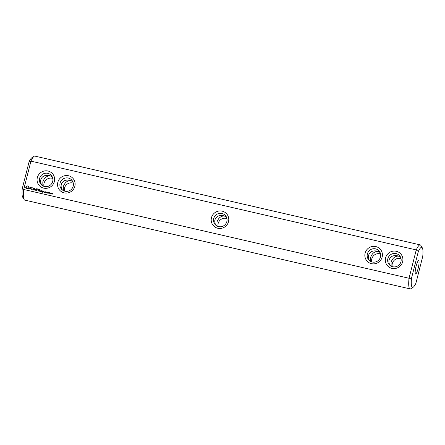 <?xml version="1.0" encoding="UTF-8"?>
<svg xmlns="http://www.w3.org/2000/svg" width="445" height="445" viewBox="0 0 445 445"><rect width="100%" height="100%" fill="white"/><g stroke="black" fill="none" stroke-linecap="round" stroke-linejoin="round"><path stroke-width="0.67" d="M226.917 218.528A6.842 6.675 -42 0 0 218.083 226.472M226.427 217.054L224.174 215.925C220.709 216.081 218.3 218.145 216.949 222.105L217.015 226.027M413.26 287.159A20.52 3.721 -77 0 1 411.486 278.303L409.027 278.27L416.247 249.929L418.328 251.475A20.52 3.721 -77 0 1 422.316 247.848A20.52 3.721 -77 0 1 422.75 256.392L415.908 283.226A20.52 3.721 -77 0 1 413.26 287.159L410.907 288.688A22.573 4.094 -77 0 1 410.084 288.894A22.573 4.094 -77 0 1 409.027 278.27L23.724 189.475L30.944 161.14L416.247 249.929A22.573 4.094 -77 0 1 420.219 244.895L34.916 156.106A22.573 4.094 103 0 0 34.093 156.312A22.573 4.094 103 0 0 30.944 161.14L29.092 161.774A20.52 3.721 103 0 1 31.74 157.841L34.093 156.312M420.219 244.895A22.573 4.094 -77 0 1 420.87 245.445L422.316 247.848M24.13 199.555L22.684 197.152A20.52 3.721 103 0 1 22.25 188.608L23.724 189.475A22.573 4.094 103 0 0 24.13 199.555A22.573 4.094 103 0 0 24.781 200.105L410.084 288.894M73.269 183.123A6.842 6.675 -42 0 0 64.436 191.066M52.788 178.401A6.842 6.675 -42 0 0 43.949 186.344M380.564 253.934A6.842 6.675 -42 0 0 371.731 261.877M401.051 258.656A6.842 6.675 -42 0 0 392.212 266.599M72.535 181.171L70.532 180.514L72.785 181.649M216.031 225.387C214.868 223.562 214.507 221.727 214.941 219.869C216.192 216.381 218.951 214.974 223.206 215.641L226.182 216.576M370.663 261.432L370.596 257.516C371.948 253.55 374.356 251.492 377.822 251.33L376.854 251.052C372.593 250.379 369.839 251.787 368.582 255.28C368.154 257.132 368.516 258.968 369.678 260.792M385.598 257.866A8.894 8.678 -42 0 0 396.489 268.218A8.894 8.678 -42 0 0 400.266 253.411A8.894 8.678 -42 0 0 385.598 257.866M365.111 253.149A8.894 8.678 -42 0 0 376.008 263.496A8.894 8.678 -42 0 0 379.78 248.688A8.894 8.678 -42 0 0 365.111 253.149M222.166 211.153A8.894 8.678 -42 0 0 211.464 217.739A8.894 8.678 -42 0 0 217.805 228.257A8.894 8.678 -42 0 0 228.508 221.666A8.894 8.678 -42 0 0 222.166 211.153M52.81 193.653L52.165 194.198L52.649 193.925L52.276 193.848L52.365 193.43L52.81 193.653M52.326 193.909L52.771 193.519M51.926 194.048L51.459 194.031L51.865 193.247L51.926 194.048M51.353 193.225L51.186 193.875L50.752 193.775L50.919 193.124L51.403 193.28M50.941 193.931L51.214 193.124M49.885 193.23L49.517 193.252L49.885 193.23M50.63 193.058L50.463 193.709L50.035 193.608L50.202 192.958L50.68 193.113M50.224 193.764L50.491 192.958M49.645 192.735L49.028 193.469L48.944 192.574L49.645 192.735M48.917 192.568L48.472 192.568L48.75 192.985L48.177 193.275L48.388 192.446L48.917 192.568M48.054 192.846L47.381 193.035L47.943 192.985L47.66 192.335L48.171 192.44L47.643 192.496L48.105 192.902M47.437 193.074L47.91 193.136L47.865 192.841M47.687 192.757L47.71 192.39L48.221 192.496M47.648 192.585L47.982 192.796M47.326 192.641L46.953 192.663L47.326 192.641M46.892 192.101L46.681 192.93L46.347 192.068L46.057 192.785L46.263 191.956L46.619 192.752L46.892 192.101M46.063 192.051L45.373 192.629L45.585 191.801L46.013 191.956M45.245 192.201L44.572 192.39L45.14 192.34L44.85 191.684L45.362 191.795L44.839 191.851L45.295 192.257M44.617 192.257L45.106 192.485L45.062 192.196M44.878 192.112L44.901 191.739L45.412 191.851M44.845 191.94L45.179 192.151M40.122 191.055L39.933 191.311L40.228 191.15M42.703 190.944L42.453 191.517L43.015 191.745L42.381 192.223L43.093 192.285L43.365 191.2L42.703 190.944L42.548 191.639M41.824 190.738L41.569 191.745L42.453 191.116L41.824 190.738M41.313 191.584L41.519 190.772L40.862 190.516L40.528 191.4L41.313 191.584M39.944 189.459L38.821 189.309L38.487 191.033L39.611 191.189L38.637 190.861L38.793 190.254L39.616 190.338L38.843 190.054L38.999 189.453L39.944 189.459M38.32 189.086L37.858 190.888L38.32 189.086M37.803 188.964L36.685 188.814L36.351 190.538L36.651 189.765L37.48 189.843L36.707 189.559L36.857 188.958L37.803 188.964M36.101 188.624L35.205 189.537L36.273 188.719L35.75 190.393M35.205 189.537L34.777 188.268L34.315 190.071L34.755 188.758L35.127 189.831L35.978 189.036L35.667 190.271M33.214 187.907L32.758 189.715L33.881 189.865L32.908 189.537L33.063 188.93L33.887 189.019L33.114 188.73L33.269 188.129L34.293 188.263L33.214 187.907L32.774 189.715M31.506 187.729L32.007 187.84L31.695 189.47L32.207 187.885L32.824 187.923L31.506 187.729M29.898 187.406L29.765 187.929L30.788 188.591L30.41 188.964L29.643 188.624L29.954 189.064L30.889 189.03L31.028 188.496L30.071 187.562L31.144 187.801L30.382 187.256L29.898 187.406L29.821 187.968M27.151 185.849L25.966 186.577L25.671 187.74L26.922 189.142L28.708 188.441L29.008 187.278L27.74 185.871L26.016 186.633L25.721 187.773M74.86 186.26A8.894 8.678 -42 0 0 63.969 175.909A8.894 8.678 -42 0 0 60.192 190.721A8.894 8.678 -42 0 0 74.86 186.26M54.379 181.538A8.894 8.678 -42 0 0 43.482 171.191A8.894 8.678 -42 0 0 39.705 185.999A8.894 8.678 -42 0 0 54.379 181.538M418.328 251.475L411.486 278.303M415.441 273.925A6.842 1.24 -77 0 1 416.008 266.65A6.842 1.24 -77 0 1 418.656 260.681A6.842 1.24 -77 0 1 418.328 267.629A6.842 1.24 -77 0 1 415.58 274.014A6.842 1.24 -77 0 1 415.441 273.925M22.25 188.608L29.092 161.774M62.383 189.982C61.221 188.157 60.859 186.316 61.293 184.464C62.545 180.976 65.304 179.563 69.565 180.236L70.532 180.514C67.067 180.676 64.659 182.739 63.301 186.7L63.368 190.621M41.897 185.259C40.74 183.435 40.373 181.599 40.806 179.741C42.058 176.253 44.817 174.846 49.078 175.514L50.046 175.797C46.58 175.953 44.172 178.017 42.82 181.977L42.887 185.899M52.048 176.448L50.046 175.797L52.299 176.926M380.075 252.46L377.822 251.33L379.824 251.987M400.561 257.182L398.308 256.047L400.311 256.704M391.149 266.155L391.083 262.233C392.434 258.272 394.843 256.209 398.308 256.047L397.341 255.769C393.08 255.102 390.326 256.509 389.069 259.997C388.635 261.855 389.002 263.69 390.165 265.515M221.966 213.461A6.842 6.675 -42 0 0 215.202 224.614A6.842 6.675 -42 0 0 226.054 223.429A6.842 6.675 -42 0 0 221.966 213.461M73.197 186.143A6.842 6.675 -42 0 0 62.178 179.669A6.842 6.675 -42 0 0 68.219 191.155A6.842 6.675 -42 0 0 73.197 186.143M367.381 253.934A6.842 6.675 -42 0 0 378.395 260.408A6.842 6.675 -42 0 0 372.359 248.922A6.842 6.675 -42 0 0 367.381 253.934M387.862 258.656A6.842 6.675 -42 0 0 398.881 265.131A6.842 6.675 -42 0 0 392.846 253.644A6.842 6.675 -42 0 0 387.862 258.656M52.649 193.925L52.249 194.148M51.792 193.436L51.653 193.987M49.54 193.152L49.873 193.275M48.944 192.574L49.634 192.78M49.217 192.741L49.089 193.486M48.388 192.446L48.906 192.613M48.238 193.286L48.438 192.501M48.416 192.802L48.761 192.93M46.981 192.563L47.315 192.685M46.619 192.752L46.842 192.134M46.113 192.796L46.313 192.012M46.347 192.068L46.586 192.908M45.585 191.801L46.063 192.012M45.435 192.641L45.635 191.856M43.015 191.745L42.965 192.196L42.531 192.051M42.514 191.912L42.397 192.229M43.326 191.133L42.753 191M41.863 190.805L41.58 191.734M42.347 190.905L41.863 190.994M41.48 190.705L40.784 190.649L40.623 191.522M39.972 189.509L38.871 189.364L38.504 191.038M39.566 191.116L38.637 190.861M39.572 190.265L38.843 190.054M38.353 189.147L37.87 190.877M37.836 189.019L36.735 188.869L36.362 190.532M37.43 189.77L36.707 189.559M34.855 188.352L34.326 190.065M34.755 188.758L35.099 189.809M35.978 189.036L35.717 190.327M33.837 189.798L32.908 189.537M33.842 188.947L33.114 188.73M34.243 188.191L33.264 187.962M32.007 187.84L31.712 189.459M32.78 187.851L31.528 187.729M30.788 188.591L30.46 189.019L29.693 188.819M31.022 188.519L29.999 187.835M31.144 187.668L29.949 187.462M25.96 187.946L26.416 188.925M29.008 187.295L28.714 187.072M28.308 186.149L27.201 185.904M52.71 181.421A6.842 6.675 -42 0 0 41.697 174.952A6.842 6.675 -42 0 0 47.732 186.433A6.842 6.675 -42 0 0 52.71 181.421M52.733 193.853L52.566 193.492L52.338 193.725L52.716 193.903L52.627 193.514M50.847 193.714L51.181 193.836L51.22 193.202L50.847 193.603L51.125 193.781L51.22 193.208M50.129 193.547L50.457 193.67L50.496 193.035L50.129 193.441L50.407 193.614L50.546 193.091M45.996 192.207L45.668 191.923L45.585 192.251L45.913 192.012M43.193 191.311L42.681 191.456L43.193 191.311M41.346 190.883L41.19 191.489L40.756 191.344L40.912 190.738L41.346 190.883M28.102 187.123L27.812 188.263L26.628 187.946L26.917 186.805L28.102 187.123M52.371 193.797L52.682 193.797M45.585 192.251L45.946 192.151M43.143 191.25L43.115 191.6M43.065 191.545L42.681 191.456M41.296 190.827L41.19 191.489M41.14 191.433L40.756 191.344M28.052 187.067L28.207 187.423M28.157 187.367L28.191 187.751M28.141 187.695L28.046 188.046M27.462 188.324L27.184 188.369"/></g></svg>
